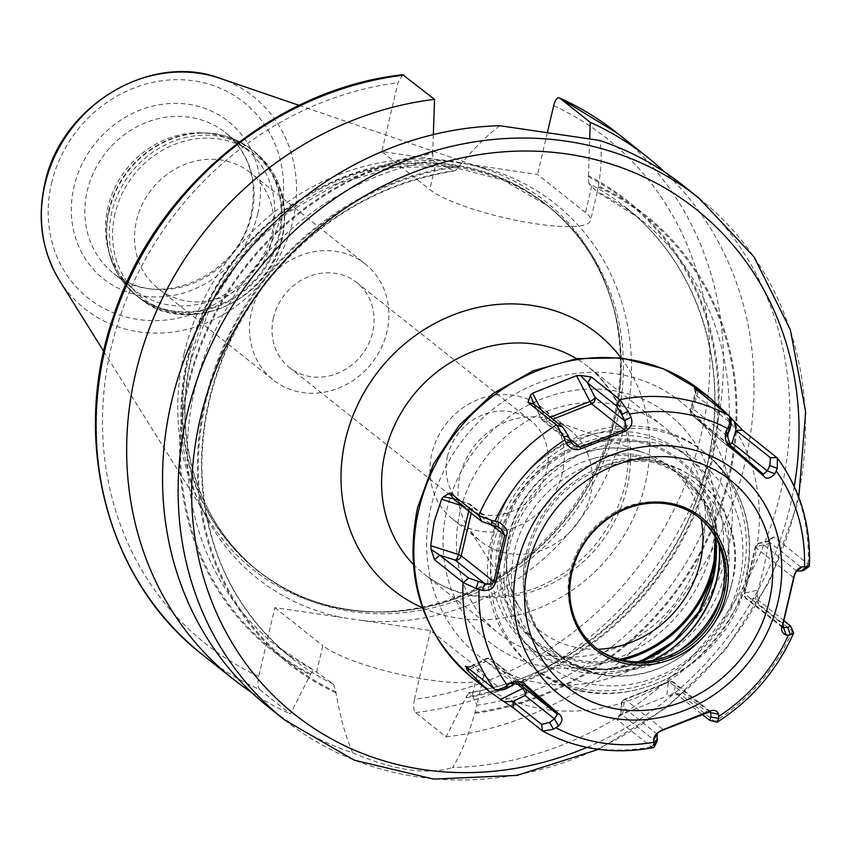 <?xml version="1.0" encoding="UTF-8"?>
<svg xmlns="http://www.w3.org/2000/svg" width="852" height="852" viewBox="0 0 852 852"><rect width="100%" height="100%" fill="white"/><g stroke="black" fill="none" stroke-linecap="round" stroke-linejoin="round"><path stroke-width="0.64" stroke-dasharray="4.26 3.19" d="M250.275 172.615A74.039 66.829 -51.5 0 0 136.522 220.615A74.039 66.829 128.5 0 0 158.174 288.562A74.039 66.829 128.5 0 0 271.926 240.562A74.039 66.829 -51.5 0 0 250.275 172.615L365.263 263.96A74.039 66.829 -51.5 0 1 386.914 331.907A74.039 66.829 128.5 0 1 273.162 379.907A74.039 66.829 128.5 0 1 251.51 311.96A74.039 66.829 -51.5 0 1 365.263 263.96M273.503 317.69A54.208 48.926 128.5 0 0 289.361 367.436A54.208 48.926 128.5 0 0 372.643 332.301A54.208 48.926 128.5 0 0 356.786 282.555A54.208 48.926 128.5 0 0 273.503 317.69M447.556 455.948A54.208 48.926 128.5 0 0 463.413 505.694A54.208 48.926 128.5 0 0 546.696 470.549A54.208 48.926 -51.5 0 0 530.839 420.803A54.208 48.926 -51.5 0 0 447.556 455.948M541.531 407.352A71.398 64.432 -51.5 0 0 431.847 453.637A71.398 64.432 128.5 0 0 452.721 519.156A71.398 64.432 128.5 0 0 562.416 472.871A71.398 64.432 -51.5 0 0 541.531 407.352L569.615 429.653A71.398 64.432 -51.5 0 1 590.5 495.172A71.398 64.432 128.5 0 1 480.805 541.457A71.398 64.432 128.5 0 1 467.908 527.164L520.721 609.51A104.487 94.306 -51.5 0 1 509.038 534.534A104.487 94.306 -51.5 0 1 644.932 453.136A104.487 94.306 -51.5 0 1 701.079 519.305M569.615 429.653A71.398 64.432 -51.5 0 0 552.778 420.324A71.398 64.432 -51.5 0 0 459.92 475.938A71.398 64.432 128.5 0 0 467.908 527.164M680.908 634.772A123.753 111.697 128.5 0 0 720.206 567.23A123.753 111.697 128.5 0 0 684.007 453.647A123.753 111.697 128.5 0 0 493.872 533.885A123.753 111.697 128.5 0 0 530.072 647.456A123.753 111.697 128.5 0 0 637.828 661.844M725.467 571.404A123.753 111.697 128.5 0 0 689.268 457.822A123.753 111.697 128.5 0 0 499.123 538.059A123.753 111.697 -51.5 0 0 535.322 651.631A123.753 111.697 -51.5 0 0 725.467 571.404M702.453 450.74A137.491 124.104 128.5 0 1 742.667 576.932A137.491 124.104 -51.5 0 1 531.403 666.072A137.491 124.104 -51.5 0 1 491.189 539.88A137.491 124.104 128.5 0 1 702.453 450.74L705.371 453.072A137.491 124.104 128.5 0 0 494.117 542.202A137.491 124.104 -51.5 0 0 534.332 668.394A137.491 124.104 -51.5 0 0 745.585 579.253A137.491 124.104 128.5 0 0 705.371 453.072C743.008 485.661 756.619 528.059 746.214 580.244C728.13 675.167 602.854 728.119 534.332 668.394L531.403 666.072M592.183 458.855A111.058 100.238 128.5 0 0 510.103 543.459A111.058 100.238 128.5 0 0 541.765 648.67A111.058 100.238 128.5 0 0 546.782 652.376L585.803 668.692L606.081 669.917A112.475 101.516 128.5 0 0 713.699 576.868A112.475 101.516 128.5 0 0 655.454 459.377L635.986 454.744C623.036 452.987 608.434 454.35 592.183 458.855C602.928 455.309 617.711 454.489 636.497 456.406L655.784 461.379A111.058 100.238 -51.5 0 1 680.812 475.459A111.058 100.238 -51.5 0 1 715.275 537.079M585.803 668.692A3.174 1.14 98.7 0 1 586.559 668.192A3.174 1.14 98.7 0 1 586.794 668.298C568.518 664.507 555.184 659.203 546.782 652.376M719.365 545.738A111.101 100.28 128.5 0 0 701.505 496.258A3.174 1.321 144.3 0 1 701.292 496.141L685.764 479.431A111.058 100.238 128.5 0 0 684.199 478.153A111.058 100.238 128.5 0 0 669.193 468.483C654.07 462.061 645.198 459.281 642.6 460.144A111.058 100.238 128.5 0 0 640.864 459.867A111.058 100.238 128.5 0 0 523.309 526.014A111.058 100.238 128.5 0 0 546.941 652.781A111.058 100.238 128.5 0 0 591.16 671.77A111.058 100.238 128.5 0 0 592.907 672.004C594.973 672.92 604.59 672.484 621.768 670.684A111.058 100.238 128.5 0 0 642.195 665.188L652.462 660.588M606.081 669.917A3.174 1.065 86.8 0 1 606.709 669.139A3.174 1.065 86.8 0 1 607.029 669.257L586.794 668.298M635.986 454.744A3.174 1.14 -81.3 0 0 636.497 456.406M642.6 460.144A111.665 100.792 128.5 0 0 598.455 468.174A111.665 100.792 128.5 0 0 526.472 552.628A111.665 100.792 128.5 0 0 524.853 560.829A111.665 100.792 128.5 0 0 592.907 672.004M653.079 660.47L642.195 665.188M685.764 479.431L701.505 496.258M595.527 647.499A83.081 74.987 -51.5 0 1 594.707 646.86A83.081 74.987 -51.5 0 1 570.403 570.606A83.081 74.987 128.5 0 1 698.054 516.749L699.684 518.048M698.864 517.398A83.081 74.987 128.5 0 0 698.054 516.749M796.482 571.266L794.767 574.269M809.4 565.952L808.154 564.045L773.957 536.877L768.717 541.489L803.212 568.891L803.67 570.425M730.089 416.958L728.897 415.638M773.957 536.877L770.591 538.698L768.568 543.714L755.745 546.675A5.293 1.054 13.2 0 0 755.277 546.963A5.293 1.054 13.2 0 0 755.586 547.463L744.701 593.876L782.999 624.303M757.226 593.812L758.269 603.791L755.468 597.997L757.226 593.812L764.063 566.708L768.568 543.714M793.638 632.088L758.269 603.791M715.946 722.347L680.546 694.38L674.454 692.42L702.336 714.562M679.928 694.188L666.701 696.18L668.341 682.271A5.293 1.225 68.3 0 1 668.628 681.707A5.293 1.225 68.3 0 1 669.193 681.898L625.219 699.428L663.516 729.844M657.19 741.165L655.422 741.165L620.916 713.763L618.126 716.383L617.157 719.652L620.916 713.763L620.32 715.052L666.701 696.18M653.484 747.587L651.343 746.821L617.157 719.652M796.758 571.053L761.603 543.129A5.293 4.771 128.5 0 0 755.586 547.463L793.883 577.89M769.601 541.052L761.603 543.129A5.293 4.803 -103 0 0 755.745 546.675L744.861 593.088A5.293 1.054 13.2 0 0 744.392 593.386A5.293 1.054 13.2 0 0 744.701 593.876A5.293 4.771 -51.5 0 0 748.354 599.638L782.434 626.71M783.989 620.65L755.468 597.997L748.354 599.638A5.293 4.803 -103 0 1 744.861 593.088L757.684 590.127M670.3 695.125L674.454 692.42L675.359 684.71A5.293 4.771 128.5 0 0 669.193 681.898L707.49 712.315M622.727 713.71L624.367 699.812A5.293 4.739 6.7 0 0 621.353 703.528L620.32 715.052M659.672 731.527L657.126 733.71M709.205 711.59L675.359 684.71A5.293 4.739 6.7 0 0 668.341 682.271L624.367 699.812A5.293 1.225 68.3 0 1 624.654 699.236A5.293 1.225 68.3 0 1 625.219 699.428A5.293 4.771 -51.5 0 0 621.832 706.052L656.988 733.977M465.98 666.466L472.551 666.37L467.684 667.819M503.489 689.801L501.349 689.236L472.551 666.37L484.724 660.321A5.293 4.771 -51.5 0 1 491.615 659.32L491.615 659.32A5.293 4.771 -51.5 0 1 491.764 659.448L524.001 685.051M469.729 669.438L489.495 659.618A5.293 2.279 131.1 0 1 491.764 659.448L519.113 683.315M461.976 505.79L469.42 508.175A5.293 1.054 -166.8 0 1 472.093 509.389L492.562 525.641M453.03 498.676L468.44 503.628A5.293 4.771 -51.5 0 1 472.093 509.389L471.22 513.128M460.016 511.999A132.209 119.333 128.5 0 0 498.686 633.334A132.209 119.333 128.5 0 0 701.824 547.623A132.209 119.333 128.5 0 0 663.144 426.288A132.209 119.333 128.5 0 0 460.016 511.999M683.421 185.747A333.164 300.713 -51.5 0 1 780.879 491.519A333.164 300.713 -51.5 0 1 452.54 767.535C460.485 755.16 467.886 737.087 474.745 713.316L476.843 705.275L472.274 695.349L468.611 692.772C586.165 674.678 691.6 567.794 710.504 447.481C727.374 354.964 693.826 260.488 625.464 207.249A280.276 252.98 128.5 0 0 588.753 183.436L597.252 191.892L639.724 218.581A280.276 252.98 -51.5 0 1 714.242 502.105A280.276 252.98 -51.5 0 1 476.832 705.339M553.693 105.659A322.588 291.16 -51.5 0 1 701.217 434.499A322.588 291.16 -51.5 0 1 414.445 699.343C413.177 705.903 413.539 710.323 415.563 712.623L446.118 736.895L466.225 696.819L469.239 692.942A280.276 252.98 128.5 0 0 701.068 487.45A280.276 252.98 128.5 0 0 625.464 207.249L639.724 218.581A280.276 252.98 -51.5 0 0 597.263 191.87L598.413 186.055A286.56 258.646 -51.5 0 1 729.237 478.068A286.56 258.646 -51.5 0 1 474.745 713.316M598.413 186.055C601.629 166.779 602.034 151.571 599.627 140.42M433.348 134.584L432.72 152.785A286.56 258.646 128.5 0 0 187.291 386.691A286.56 258.646 128.5 0 0 310.266 674.869L313.525 670.002L333.526 684.22L335.944 692.868C340.449 718.066 346.05 738.056 352.781 752.838A333.164 300.713 -51.5 0 1 268.987 707.511M499.868 125.723C487.908 134.541 474.489 147.843 459.611 165.607L455.287 170.837L453.956 170.762L436.054 162.892L429.791 189.613A85.147 16.987 13.2 0 0 520.316 221.147A85.147 16.987 13.2 0 0 590.543 220.53A85.147 16.987 13.2 0 0 585.516 212.553L537.559 174.468L469.984 164.511A239.295 215.982 -51.5 0 1 625.048 423.274A239.295 215.982 128.5 0 1 363.005 620.586L430.59 630.544L478.536 668.639A85.147 16.987 -166.8 0 1 483.574 676.605A85.147 16.987 -166.8 0 1 413.348 677.233A85.147 16.987 -166.8 0 1 322.823 645.699L316.55 672.409M335.944 692.868A286.56 258.646 -51.5 0 1 205.119 400.855A286.56 258.646 -51.5 0 1 459.611 165.607M202.552 654.741A333.164 300.713 128.5 0 0 259.839 689.683C257.826 687.383 257.453 682.963 258.731 676.403L274.866 607.604L342.44 617.562A239.295 215.982 128.5 0 1 187.376 358.788A239.295 215.982 -51.5 0 1 449.409 161.475L381.834 151.518L429.791 189.613M449.409 161.475L469.984 164.511M432.72 152.785L433.029 160.485L436.054 162.892M402.783 74.742L397.969 82.719L381.834 151.518M352.781 752.838C393.581 770.368 426.831 775.267 452.54 767.535M414.445 699.343L430.59 630.544M465.991 697.809A286.56 258.646 128.5 0 0 711.409 463.914A286.56 258.646 128.5 0 0 588.444 175.736L588.753 183.436M433.029 160.485A280.276 252.98 128.5 0 0 201.2 365.987A280.276 252.98 128.5 0 0 276.804 646.189L313.525 670.002A280.276 252.98 128.5 0 1 276.804 646.189L291.065 657.52A280.276 252.98 -51.5 0 1 216.557 373.985A280.276 252.98 -51.5 0 1 453.956 170.762M547.367 132.624L537.559 174.468M588.444 175.736L589.701 139.036M363.005 620.586L342.44 617.562M274.866 607.604L322.823 645.699M259.839 689.683L290.394 713.955L310.266 674.869M446.118 736.895A333.164 300.713 128.5 0 0 730.473 509.943A333.164 300.713 128.5 0 0 664.879 172.264M251.649 692.506A333.164 300.713 128.5 0 0 290.394 713.955M184.117 353.697A235.067 212.169 128.5 0 0 209.081 520.274A235.067 212.169 128.5 0 0 371.451 611.779A235.067 212.169 128.5 0 0 614.047 417.043A235.067 212.169 -51.5 0 0 613.365 307.221A235.067 212.169 -51.5 0 0 487.493 169.772A235.067 212.169 -51.5 0 0 184.117 353.697M200.71 132.816A89.897 81.142 -51.5 0 0 107.927 207.292A89.897 81.142 128.5 0 0 108.193 249.295A89.897 81.142 128.5 0 0 134.233 289.808A89.897 81.142 128.5 0 0 272.363 231.52A89.897 81.142 -51.5 0 0 246.058 149.015A89.897 81.142 -51.5 0 0 200.71 132.816L204.778 132.923A92.857 83.816 -51.5 0 1 278.785 234.875A92.857 83.816 128.5 0 1 194.416 311.331A92.857 83.816 128.5 0 1 109.216 253.236C113.849 270.574 122.954 284.728 136.533 295.687A93.07 84.007 128.5 0 0 279.531 235.344A93.07 84.007 -51.5 0 0 252.309 149.92C238.571 139.185 222.723 133.519 204.778 132.923A92.857 83.816 -51.5 0 0 108.949 209.848A92.857 83.816 128.5 0 0 109.216 253.236L108.193 249.295M694.806 388.565L695.658 395.136L730.153 422.539L731.154 424.733M696.361 389.801L695.658 395.136L691.792 407.788A5.293 4.771 128.5 0 0 691.941 414.935A5.293 2.279 -48.9 0 0 691.941 414.935L725.031 443.817L763.328 474.245M729.546 444.648A5.293 4.771 -51.5 0 1 725.18 443.945L725.18 443.945A5.293 4.771 -51.5 0 1 725.031 443.817A5.293 2.279 -48.9 0 1 724.999 443.796L691.909 414.903A5.293 2.279 -48.9 0 1 691.686 412.762L724.775 441.645A5.293 2.279 -48.9 0 0 724.999 443.796A5.293 5.293 0 0 0 725.18 443.945L763.467 474.351M534.034 404.253L541.425 418.556A5.293 4.771 128.5 0 0 547.602 421.367L552.916 419.248M541.297 410.014L545.93 418.992A5.293 1.225 -111.7 0 0 547.602 421.367L569.498 438.769M115.02 213.703A91.217 82.335 128.5 0 0 178.025 313.014A91.217 82.335 128.5 0 0 281.852 238.283A91.217 82.335 -51.5 0 0 218.847 138.972A91.217 82.335 -51.5 0 0 115.02 213.703M597.88 649.235A104.487 94.306 -51.5 0 1 520.721 609.51C507.068 587.529 503.244 562.746 509.262 535.141C518.421 500.22 539.06 474.564 571.181 458.174C596.325 446.629 620.916 444.946 644.932 453.136L552.778 420.324M619.617 659.363A114.956 103.763 -51.5 0 1 502.531 535.557A114.956 103.763 -51.5 0 1 622.429 440.356A114.956 103.763 -51.5 0 1 715.829 543.768M622.429 660.066A116.341 105.009 -51.5 0 1 501.264 535.375A116.341 105.009 -51.5 0 1 628.797 439.451A116.341 105.009 -51.5 0 1 715.989 556.516M739.483 580.659A126.916 114.551 -51.5 0 1 595.015 684.646A126.916 114.551 -51.5 0 1 507.355 546.462A126.916 114.551 128.5 0 1 651.812 442.476A126.916 114.551 128.5 0 1 739.483 580.659M640.576 661.823A111.058 100.238 -51.5 0 1 607.029 669.257M655.454 459.377A3.174 1.31 -69.6 0 0 655.784 461.379M719.099 545.067A111.058 100.238 128.5 0 0 701.292 496.141M731.719 583.673A111.41 100.557 128.5 0 0 654.762 462.37A111.41 100.557 128.5 0 0 527.952 553.651A111.41 100.557 -51.5 0 0 604.909 674.944A111.41 100.557 -51.5 0 0 731.719 583.673M721.08 597.784A107.746 97.245 -51.5 0 0 726.223 581.479A107.746 97.245 128.5 0 0 669.193 468.483M678.842 650.96A107.746 97.245 -51.5 0 1 621.768 670.684M808.154 564.045A183.5 165.629 128.5 0 0 776.704 457.364M808.442 564.301L803.212 568.891M472.487 678.032A183.5 165.629 128.5 0 0 754.435 559.061A183.5 165.629 128.5 0 0 700.759 390.642M727.959 550.541A162.349 146.533 128.5 0 0 615.815 373.783A162.349 146.533 128.5 0 0 431.027 506.802A162.349 146.533 -51.5 0 0 543.161 683.56A162.349 146.533 -51.5 0 0 727.959 550.541M792.466 630.959A183.5 165.629 -51.5 0 1 714.743 721.548M651.343 746.821A183.5 165.629 -51.5 0 1 542.17 730.739M468.717 511.136L469.42 508.175A5.293 1.949 107.8 0 0 468.877 503.638A5.293 1.949 107.8 0 0 468.44 503.628L497.887 527.026M792.754 631.172L789.964 625.4M715.02 721.782L708.949 719.823M620.916 713.763L621.832 706.052A5.293 4.739 6.7 0 1 621.353 703.528A5.293 5.293 0 0 1 624.654 699.236L668.628 681.707A5.293 5.293 0 0 1 673.868 682.473L710.515 711.59M651.663 747.034L655.422 741.165M516.578 683.261L489.495 659.618A5.293 3.312 63.6 0 0 485.97 658.724A5.293 3.312 63.6 0 0 484.724 660.321L514.171 683.709M494.799 689.332L501.349 689.236M712.006 548.198A144.904 130.793 -51.5 0 1 547.069 666.914A144.904 130.793 -51.5 0 1 446.98 509.145A144.904 130.793 128.5 0 1 611.917 390.429A144.904 130.793 128.5 0 1 712.006 548.198M413.199 564.205A132.209 119.333 128.5 0 0 423.817 573.854A132.209 119.333 128.5 0 0 626.944 488.143A132.209 119.333 128.5 0 0 588.274 366.807A132.209 119.333 128.5 0 0 576.463 358.649M422.528 607.827A163.935 147.971 128.5 0 0 645.262 483.925A163.935 147.971 128.5 0 0 621.076 357.872M794.213 486.375A322.588 291.16 -51.5 0 1 790.347 505.3A322.588 291.16 -51.5 0 1 586.879 747.396M699.002 198.122A333.164 300.713 -51.5 0 1 796.46 503.894A333.164 300.713 -51.5 0 1 284.557 719.887M591.778 185.843L585.516 212.553M333.526 684.22A280.276 252.98 -51.5 0 1 291.065 657.52C233.224 609.67 203.479 545.866 201.828 466.097C202.403 399.258 223.906 338.148 266.325 282.768C316.848 220.189 379.832 182.882 455.287 170.837M598.179 187.046A285.569 257.751 -51.5 0 1 728.332 477.94A285.569 257.751 -51.5 0 1 474.979 712.325M336.178 691.877A285.569 257.751 -51.5 0 1 206.035 400.983A285.569 257.751 -51.5 0 1 459.388 166.598M478.536 668.639L472.274 695.349M588.21 176.726A285.569 257.751 -51.5 0 1 710.504 463.776A285.569 257.751 -51.5 0 1 466.225 696.819M310.501 673.879A285.569 257.751 -51.5 0 1 188.207 386.829A285.569 257.751 -51.5 0 1 432.486 153.786M258.731 676.403A322.588 291.16 -51.5 0 1 111.207 347.573A322.588 291.16 -51.5 0 1 397.969 82.719M191.04 357.947A232.947 210.252 -51.5 0 1 548.965 206.929A232.947 210.252 -51.5 0 1 617.104 420.718A232.947 210.252 128.5 0 1 259.178 571.745C198.931 524.981 171.625 439.547 191.412 358.543L211.637 303.11L244.503 253.332L287.848 212.489L338.819 183.276L394.039 167.588L449.867 166.428L502.648 179.847L546.909 205.3A232.947 210.252 -51.5 0 1 615.048 419.088A232.947 210.252 128.5 0 1 257.134 570.116L259.178 571.745A232.947 210.252 128.5 0 1 191.04 357.947M415.563 712.623A333.164 300.713 128.5 0 0 704.253 473.882A333.164 300.713 128.5 0 0 616.997 132.987M188.995 356.317A232.947 210.252 128.5 0 0 257.134 570.116C290.788 596.464 329.767 610.373 374.071 611.842A233.171 210.455 128.5 0 0 614.697 418.683A233.171 210.455 -51.5 0 0 614.026 309.755C602.556 266.932 580.191 232.117 546.909 205.3A232.947 210.252 -51.5 0 0 188.995 356.317M371.451 611.779L374.071 611.842A233.171 210.455 128.5 0 1 188.239 355.848A233.171 210.455 -51.5 0 1 400.089 163.872A233.171 210.455 -51.5 0 1 614.026 309.755L613.365 307.221M219.922 78.288A135.511 122.315 -51.5 0 1 292.875 220.828A135.511 122.315 -51.5 0 1 187.919 329.117A135.511 122.315 -51.5 0 1 59.416 280.34M51.546 183.308A125.042 112.869 -51.5 0 1 193.883 80.855A125.042 112.869 -51.5 0 1 280.255 216.994A125.042 112.869 -51.5 0 1 137.917 319.447A125.042 112.869 -51.5 0 1 51.546 183.308M257.783 213.692A100.483 90.685 -51.5 0 1 143.413 296.006A100.483 90.685 -51.5 0 1 74.017 186.609A100.483 90.685 -51.5 0 1 188.388 104.295A100.483 90.685 -51.5 0 1 257.783 213.692M251.681 215.098A89.897 81.142 -51.5 0 1 113.55 273.375A89.897 81.142 -51.5 0 1 87.255 190.869A89.897 81.142 -51.5 0 1 225.386 132.582A89.897 81.142 -51.5 0 1 251.681 215.098M109.301 210.263A93.07 84.007 128.5 0 0 136.533 295.687L139.025 297.667A93.07 84.007 128.5 0 0 282.033 237.325A93.07 84.007 -51.5 0 0 254.812 151.912A93.07 84.007 -51.5 0 0 111.804 212.255A93.07 84.007 128.5 0 0 139.025 297.667C185.289 338.042 270.159 302.236 282.406 237.921C289.446 202.595 280.244 173.925 254.812 151.912L252.309 149.92A93.07 84.007 -51.5 0 0 109.301 210.263M729.312 415.989L730.153 422.539M698.246 391.302L691.686 412.762A5.293 3.44 -163 0 1 690.322 409.375L696.084 390.557M726.937 435.713L691.792 407.788A5.293 3.44 -163 0 0 690.322 409.375A5.293 5.293 0 0 0 691.909 414.903L730.239 445.362M730.92 421.548L724.775 441.645A5.293 3.44 -163 0 0 728.63 443.359M570.883 441.943L541.425 418.556A5.293 2.013 152.7 0 0 541.51 419.077A5.293 2.013 152.7 0 0 545.93 418.992L550.36 417.224M158.174 288.562L273.162 379.907M289.361 367.436L463.413 505.694M356.786 282.555L530.839 420.803M452.721 519.156L480.805 541.457M684.007 453.647L689.268 457.822M530.072 647.456L535.322 651.631M541.765 648.67L546.941 652.781M639.916 661.834L606.72 669.139L586.57 668.192C572.544 666.008 559.636 660.982 547.847 653.101M715.084 536.739L703.624 502.36L680.812 475.459L684.199 478.153M598.455 468.174C672.526 434.083 754.052 504.661 731.772 583.577C720.558 635.975 668.426 678.149 617.168 676.115C558.955 676.744 513.745 620.171 524.853 560.829M594.707 646.86L596.336 648.148M709.471 397.565L710.44 398.331M486.769 689.374L487.866 690.248M501.274 528.943L470.549 504.533A5.293 5.293 0 0 0 468.877 503.638L450.761 497.813M782.679 627.668L746.245 598.732A5.293 5.293 0 0 1 744.392 593.386L755.277 546.963A5.293 5.293 0 0 1 759.238 543.022L769.218 540.722M757.428 602.055L757.684 602.641M620.235 714.285L618.126 716.383M524.182 685.189L491.615 659.32A5.293 5.293 0 0 0 485.97 658.724L468.025 667.638M470.826 666.392L465.352 666.211M769.026 540.86L770.591 538.698M663.144 426.288L588.274 366.807C622.407 395.743 634.676 435.202 625.07 485.171C612.364 532.628 583.822 566.42 539.444 586.549C521.648 593.876 503.766 597.177 485.8 596.453C462.103 595.271 441.432 587.731 423.817 573.854L498.686 633.334M598.53 749.377L667.34 707.043L725.563 649.778L769.697 581.011L797.078 504.885L798.771 497.27M597.273 191.86L590.543 220.53M483.574 676.605L476.843 705.275M299.095 105.36L487.493 169.772M246.058 149.015L225.386 132.582C249.146 152.923 257.698 180.091 251.052 214.108C239.061 276.964 156.225 311.491 113.55 273.375L134.233 289.808M103.71 351.343L209.081 520.274M694.359 388.001L695.541 394.263M573.865 445.362L542.916 420.792A5.293 5.293 0 0 1 541.51 419.077L532.606 401.846"/><path stroke-width="1.28" d="M637.828 661.844A123.753 111.697 128.5 0 0 680.908 634.772M652.462 660.588L664.315 653.793A111.058 100.238 128.5 0 0 719.099 545.067M719.365 545.738A111.101 100.28 128.5 0 1 664.517 653.963L653.079 660.47M698.864 517.398A83.081 74.987 128.5 0 1 722.347 592.992A83.081 74.987 -51.5 0 1 595.527 647.499M723.987 594.291A83.081 74.987 128.5 0 0 699.684 518.048A83.081 74.987 128.5 0 0 572.033 571.905A83.081 74.987 128.5 0 0 596.336 648.148A83.081 74.987 128.5 0 0 723.987 594.291M571.234 572.203A84.667 76.414 128.5 0 0 629.713 664.39A84.667 76.414 128.5 0 0 726.085 595.026A84.667 76.414 128.5 0 0 667.606 502.84A84.667 76.414 128.5 0 0 571.234 572.203M790.624 626.124L793.681 632.972L790.368 634.793L786.247 635.198C781.731 632.94 780.507 629.479 782.573 624.836L793.542 578.082C794.714 571.937 797.632 568.167 802.307 566.75L806.301 566.846L800.976 570.957L796.758 571.053L794.767 574.269L782.999 624.303L783.51 627.562L787.727 627.466L790.624 626.124L783.989 620.65M730.089 416.958L742.507 430.207L777.365 458.035L777.28 468.398L774.905 473.818C769.931 478.909 766.086 479.548 763.371 475.725L730.036 446.629C725.648 443.136 724.349 437.992 726.106 431.218L728.843 426.106L730.75 419.216L729.312 415.989L694.359 388.001M729.003 415.733A183.5 165.629 128.5 0 0 619.83 399.641L628.073 411.271L630.991 417.203C633.142 423.007 631.247 427.672 625.283 431.197L580.989 448.855C575.132 450.974 570.18 449.047 566.143 443.061L563.704 436.927L556.761 425.159L527.942 402.282L530.434 395.381L532.596 393.187L541.297 410.014M556.441 424.914A183.5 165.629 128.5 0 0 478.717 515.513L491.977 520.54L498.431 521.988C505.918 526.611 508.58 531.211 506.418 535.78L495.449 582.534L493.798 581.692L504.693 535.28L501.274 528.943L497.887 527.026L481.817 521.541L453.03 498.676L443.509 496.705L450.218 492.882L453.03 498.676M802.307 566.75L796.758 571.053M806.301 566.846L809.4 565.952C810.944 525.396 800.262 489.421 777.365 458.035M443.509 496.705L441.613 499.24L434.137 521.797L430.729 545.653L458.525 554.588A5.293 1.054 -166.8 0 1 461.209 555.802L471.22 513.128M478.717 515.513L450.218 492.882M628.073 411.271L621.779 414.53L616.358 405.776L587.571 382.91L580.414 375.455L576.57 375.657L532.596 393.187M580.414 375.455L591.341 377.01L587.571 382.91L594.962 397.213A5.293 4.771 -51.5 0 1 591.576 403.837L624.175 429.727C626.508 428.396 626.593 425.361 624.409 420.6L621.779 414.53M619.83 399.641L591.341 377.01M694.806 388.565L698.661 389.95L698.246 391.302M728.897 415.638L710.44 398.331L698.661 389.95M500.635 699.407L487.866 690.248L467.546 670.524L465.98 666.466L494.799 689.332L497.951 690.131L505.066 686.946L509.773 683.379C517.707 680.631 523 681.142 525.631 684.891L558.955 713.987C563.034 717.235 562.906 721.229 558.571 725.968L553.502 729.227L542.681 731.08L513.681 708.108L500.635 699.407L522.585 688.501A5.293 2.279 131.1 0 1 524.853 688.331L519.113 683.315M465.352 666.211L465.98 666.466M495.449 582.534C493.872 588.349 489.517 590.979 482.37 590.436L476.034 588.487L463.339 582.64L434.531 559.785L431.133 549.455L430.729 545.653M491.977 520.54L491.466 525.365M498.431 521.988L497.887 527.026M506.418 535.78L504.693 535.28L492.562 525.641M653.921 742.22L653.686 739.983C653.654 735.862 656.988 732.347 663.708 729.418L708.001 711.761C713.454 709.311 716.958 710.099 718.534 714.136L718.641 718.406L717.064 722.24L709.684 720.249L710.951 716.958L710.515 711.59L663.516 729.844L659.672 731.527L657.116 733.721L657.19 741.165L654.187 747.034L653.921 742.22A172.924 156.086 -51.5 0 1 556.015 727.8M790.368 634.793L787.727 627.466M786.247 635.198L783.51 627.562L782.679 627.668M782.573 624.836L782.999 624.303M809.091 566.495L803.67 570.425L800.976 570.957M542.681 731.08C576.847 749.483 613.781 754.978 653.484 747.587L654.187 747.034M702.336 714.562L709.684 720.249M654.261 744.062L657.414 738.301M653.686 739.983L656.988 733.977M708.001 711.761L707.49 712.315M718.534 714.136L710.515 712.634L709.205 711.59M718.641 718.406L710.951 716.958M513.681 708.108L512.84 701.526L541.627 724.402L549.561 722.411L554.45 718.875L557.442 714.221L524.182 685.189L514.171 683.709L509.283 687.244L503.489 689.801L497.951 690.131M503.915 701.601L512.84 701.526L525.002 695.477A5.293 4.771 128.5 0 0 524.853 688.331L557.442 714.221L558.955 713.987M467.684 667.819L466.31 668.767M505.066 686.946L509.283 687.244M509.773 683.379L514.171 683.709M525.631 684.891L524.001 685.051M558.571 725.968L554.45 718.875L525.002 695.477A5.293 3.312 63.6 0 0 522.585 688.501L516.578 683.261M553.502 729.227L549.561 722.411M434.531 559.785L439.77 555.174L468.568 578.05L484.639 583.524C489.708 584.877 492.765 584.259 493.798 581.692L461.209 555.802A5.293 4.771 128.5 0 1 455.181 560.137A5.293 1.949 107.8 0 0 458.525 554.588L468.717 511.136M431.133 549.455L439.77 555.174L455.181 560.137L484.639 583.524L482.37 590.436M476.034 588.487L478.217 581.863M599.627 140.42A333.164 300.713 -51.5 0 1 683.421 185.747L699.002 198.122A333.164 300.713 -51.5 0 0 187.11 414.115A333.164 300.713 -51.5 0 0 284.557 719.887L268.987 707.511A333.164 300.713 -51.5 0 1 171.529 401.739A333.164 300.713 -51.5 0 1 499.868 125.723L599.627 140.42M403.986 75.104A333.164 300.713 128.5 0 0 115.308 313.845A333.164 300.713 128.5 0 0 202.552 654.741C107.512 581.362 70.556 442.231 112.666 318.829C152.902 190.752 274.216 88.565 402.783 74.742L434.541 99.375L433.348 134.584M589.701 139.036L590.266 122.315L559.711 98.044A333.164 300.713 128.5 0 1 616.997 132.987L559.711 98.044C557.421 96.915 555.408 99.46 553.693 105.659L547.367 132.624M664.879 172.264A333.164 300.713 128.5 0 0 647.552 157.258A333.164 300.713 128.5 0 0 590.266 122.315M434.541 99.375A333.164 300.713 128.5 0 0 145.852 338.116A333.164 300.713 128.5 0 0 233.107 679.012A333.164 300.713 128.5 0 0 251.649 692.506M777.28 468.398L769.91 465.575L770.432 457.705L735.936 430.303L734.424 421.74M742.507 430.207L735.936 430.303L732.07 442.944A5.293 4.771 -51.5 0 1 729.546 444.648M774.905 473.818L767.226 470.868L769.91 465.575M763.371 475.725L763.328 474.245L767.226 470.868L732.07 442.944A5.293 3.44 -163 0 1 728.63 443.359M730.036 446.629L730.239 445.362L763.328 474.245M726.106 431.218L730.239 445.362M728.843 426.106L729.621 430.42L726.937 435.713M730.75 419.216L731.154 424.733L729.621 430.42M696.808 388.917L696.361 389.801M630.991 417.203L624.409 420.6L594.962 397.213A5.293 2.013 152.7 0 1 589.903 401.452A5.293 1.225 -111.7 0 0 591.576 403.837L552.916 419.248M625.283 431.197L624.175 429.727L580.201 447.268L569.498 438.769M580.989 448.855L580.201 447.268L573.865 445.362L570.883 441.943L566.143 443.061M563.704 436.927L568.241 435.873L570.883 441.943M527.942 402.282L534.034 404.253L562.821 427.118L568.241 435.873M530.434 395.381L534.034 404.253M701.079 519.305A104.487 94.306 -51.5 0 1 700.142 562.682A104.487 94.306 -51.5 0 1 597.88 649.235M715.829 543.768A114.956 103.763 -51.5 0 1 712.783 566.537A114.956 103.763 -51.5 0 1 619.617 659.363M715.989 556.516A116.341 105.009 -51.5 0 1 714.051 566.718A116.341 105.009 -51.5 0 1 622.429 660.066M715.275 537.079A111.058 100.238 -51.5 0 1 640.576 661.823M721.08 597.784A107.746 97.245 -51.5 0 1 678.842 650.96M769.218 601.374A131.826 118.982 -51.5 0 1 619.159 709.386A131.826 118.982 -51.5 0 1 528.102 565.856A131.826 118.982 128.5 0 1 678.16 457.843A131.826 118.982 128.5 0 1 769.218 601.374M777.929 602.044A142.401 128.535 -51.5 0 1 615.836 718.715A142.401 128.535 -51.5 0 1 517.473 563.673A142.401 128.535 128.5 0 1 679.566 447.002A142.401 128.535 128.5 0 1 777.929 602.044M804.49 566.718A172.924 156.086 128.5 0 0 776.289 471.049M727.512 428.481A172.924 156.086 128.5 0 0 629.607 414.051M564.791 439.898A172.924 156.086 128.5 0 0 495.087 521.136M472.487 678.032C421.921 634.165 403.614 577.368 417.555 507.632L433.423 464.191L459.175 425.329L493.17 393.496L533.245 370.748L576.868 358.596L621.257 357.893L663.495 368.788L700.759 390.642A183.5 165.629 128.5 0 0 418.811 509.613A183.5 165.629 128.5 0 0 472.487 678.032L486.769 689.374M494.479 689.098A183.5 165.629 -51.5 0 1 463.019 582.417M441.613 499.24L461.976 505.79M479.026 515.769L481.817 521.541M501.242 559.434L499.623 558.795M507.249 685.221A172.924 156.086 -51.5 0 1 479.037 589.552M788.441 635.134A172.924 156.086 -51.5 0 1 718.747 716.383M782.434 626.71L783.51 627.562M542.468 730.952L541.627 724.402M467.546 670.524L469.729 669.438M463.339 582.64L468.568 578.05M576.463 358.649A132.209 119.333 128.5 0 0 385.136 452.518A132.209 119.333 128.5 0 0 413.199 564.205M621.076 357.872A163.935 147.971 128.5 0 0 466.289 310.437A163.935 147.971 128.5 0 0 345.422 439.749A163.935 147.971 128.5 0 0 422.528 607.827M586.879 747.396A322.588 291.16 -51.5 0 1 287.816 708.768A322.588 291.16 -51.5 0 1 200.348 418.375A322.588 291.16 -51.5 0 1 558.465 152.891A322.588 291.16 -51.5 0 1 794.213 486.375M219.922 78.288C150.176 51.865 60.556 106.298 44.815 183.723C37.019 218.964 41.886 251.17 59.416 280.34A135.511 122.315 -51.5 0 1 45.028 184.32A135.511 122.315 -51.5 0 1 219.922 78.288L299.095 105.36M776.981 457.609L770.432 457.705M731.751 418.833L730.92 421.548M620.118 399.907L616.358 405.776M556.761 425.159L562.821 427.118M576.57 375.657L589.903 401.452L550.36 417.224M639.916 661.834L673.453 641.684L699.119 611.385L713.614 574.834L715.084 536.739M700.759 390.642L709.471 397.565M793.681 632.972C777.024 670.46 751.485 700.216 717.064 722.24M798.771 497.27L805.662 411.963L790.4 329.894L753.999 256.878L699.002 198.122M616.997 132.987L647.552 157.258M202.552 654.741L233.107 679.012M59.416 280.34L103.71 351.343M598.53 749.377L516.983 775.384L433.593 779.09L354.23 760.154L284.557 719.887"/></g></svg>
